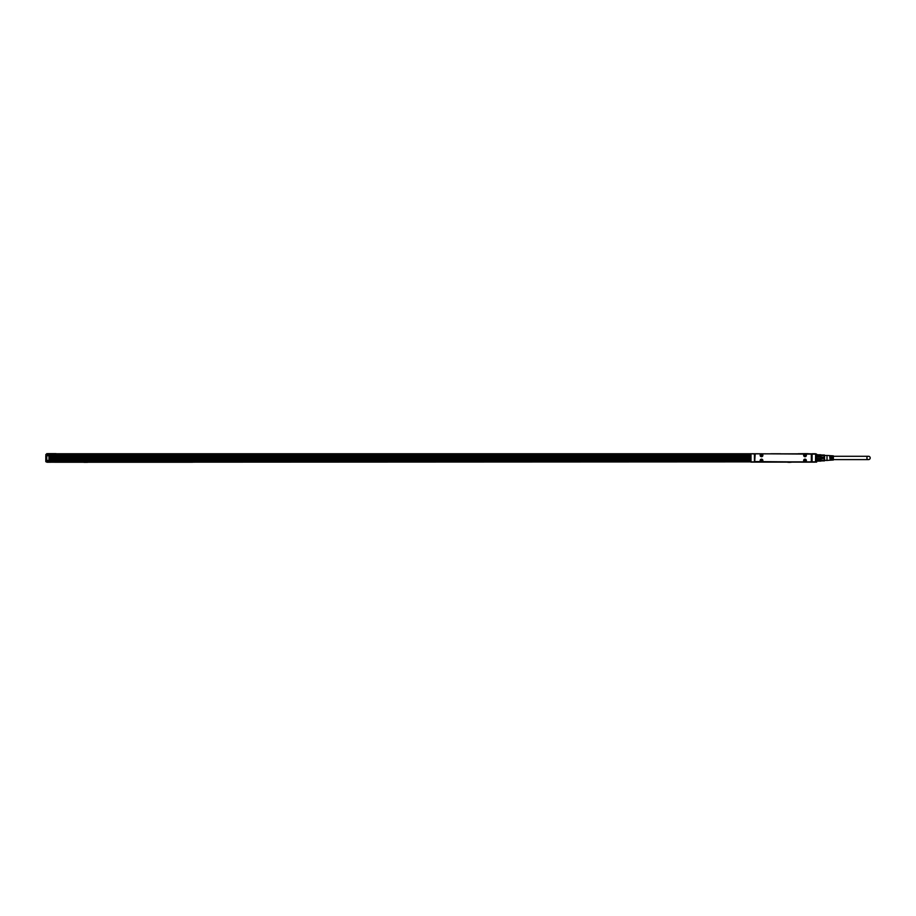 <?xml version="1.0" encoding="UTF-8"?>
<svg xmlns="http://www.w3.org/2000/svg" width="916" height="916" viewBox="0 0 916 916"><rect width="100%" height="100%" fill="white"/><g stroke="black" fill="none" stroke-linecap="round" stroke-linejoin="round"><path stroke-width="1.37" d="M45.8 454.519L46.773 454.027L46.773 462.145L45.8 461.653L45.8 455.573M45.8 460.599L46.292 461.893L46.773 454.279M45.8 461.653L46.773 461.893M46.773 453.638L47.758 453.741M49.224 460.427L49.224 455.744L49.224 460.427L46.773 460.679M46.773 455.492L750.765 455.744M56.059 453.638L47.758 453.638M816.98 461.114L816.007 461.893L816.648 462.111M816.007 461.893L816.007 461.023M816.007 454.863L816.98 454.519L816.007 454.279M750.765 461.847L48.159 462.236M47.025 461.847L47.025 460.679M83.356 462.236L54.685 462.236M191.364 462.236L192.486 462.236M815.755 461.847L47.025 462.236M815.755 454.13L754.429 453.741L754.429 462.145L750.765 461.893L750.834 453.809L754.429 453.741L47.025 453.741L47.025 455.492M807.935 453.741L816.007 454.027M552.588 453.741L561.874 453.741M298.467 453.741L307.742 453.741M49.224 459.832L750.765 459.832M49.224 460.084L750.765 460.084L49.224 460.084M750.765 460.874L47.025 460.874M190.871 462.236L83.917 462.236M750.88 462.111L815.515 462.145L815.641 453.764L815.515 462.145M820.885 461.114L821.137 460.118L816.248 460.118L816.488 461.114L820.885 461.114L820.885 460.382L816.488 460.382M816.488 462.145L816.248 460.118M820.885 460.382L821.137 458.733L816.248 458.733L816.248 457.141L816.488 458.664L820.885 458.664L820.885 457.21L816.488 457.21M820.885 458.664L821.137 457.141L816.248 457.141M820.885 457.21L821.137 455.767L816.248 455.767L816.488 454.771L816.488 455.492L820.885 455.492L820.885 454.771L816.488 454.771L816.488 454.027L816.98 454.771M820.885 455.492L820.885 454.771M821.137 457.29L824.457 457.233M821.137 455.012L824.446 455.012L824.446 457.29L824.446 455.664L821.137 455.664M821.137 458.595L824.446 458.595L824.446 460.874L821.137 460.874M824.446 460.221L821.137 460.221M824.56 455.412L824.56 460.817L824.56 455.412M824.446 458.595L824.446 457.29M826.999 456.695L826.999 460.53L826.999 456.695M815.755 457.645L815.755 458.229M830.812 456.866L831.304 455.79L831.304 460.084L830.812 456.866M831.888 456.901L832.369 455.859L832.369 460.015L831.888 456.901M827.492 460.382L833.354 460.015L833.354 455.859L827.492 455.492M829.736 456.832L830.228 455.721L830.228 460.153L829.736 456.832M815.515 453.741L812.091 453.741L812.091 462.145M815.515 453.981L811.851 453.981L811.851 461.893L815.515 461.893M751.005 453.741L754.67 453.981L754.429 462.145M807.935 453.638L806.469 453.741M798.168 453.741L806.469 453.638M770.803 453.741L780.569 453.741M751.005 461.893L751.005 453.981M750.765 457.645L750.765 458.229M811.336 453.832L755.185 453.832L754.692 461.561L811.336 462.042L811.336 453.832M804.351 456.546A1.374 1.374 0 0 0 806.206 456.008A1.374 1.374 0 0 0 805.668 454.153A1.374 1.374 0 0 0 803.801 454.691A1.374 1.374 0 0 0 804.351 456.546M760.852 456.546A1.374 1.374 0 0 0 762.707 456.008A1.374 1.374 0 0 0 762.169 454.153A1.374 1.374 0 0 0 760.314 454.691A1.374 1.374 0 0 0 760.852 456.546M804.351 459.328A1.374 1.374 0 0 0 803.801 461.183A1.374 1.374 0 0 0 805.668 461.733A1.374 1.374 0 0 0 806.206 459.878A1.374 1.374 0 0 0 804.351 459.328M760.852 459.328A1.374 1.374 0 0 0 760.314 461.183A1.374 1.374 0 0 0 762.169 461.733A1.374 1.374 0 0 0 762.707 459.878A1.374 1.374 0 0 0 760.852 459.328M833.354 459.603L868.54 459.603A1.66 1.66 0 0 1 866.88 457.943A1.66 1.66 0 0 1 868.54 456.283A1.66 1.66 0 0 1 870.2 457.943A1.66 1.66 0 0 1 868.54 459.603M833.354 456.283L868.54 456.283M804.397 454.233A1.271 1.271 0 0 0 803.893 455.962A1.271 1.271 0 0 0 805.611 456.466A1.271 1.271 0 0 0 806.126 454.737A1.271 1.271 0 0 0 804.397 454.233M760.898 454.233A1.271 1.271 0 0 0 760.394 455.962A1.271 1.271 0 0 0 762.123 456.466A1.271 1.271 0 0 0 762.627 454.737A1.271 1.271 0 0 0 760.898 454.233M804.397 459.408A1.271 1.271 0 0 0 803.893 461.137A1.271 1.271 0 0 0 805.611 461.641A1.271 1.271 0 0 0 806.126 459.924A1.271 1.271 0 0 0 804.397 459.408M760.898 459.408A1.271 1.271 0 0 0 760.394 461.137A1.271 1.271 0 0 0 762.123 461.641A1.271 1.271 0 0 0 762.627 459.924A1.271 1.271 0 0 0 760.898 459.408M804.912 455.687L804.374 455.252L805.107 454.714L805.645 455.447L804.912 455.687M761.414 455.687L760.875 455.252L761.608 454.714L762.146 455.447L761.414 455.687M804.912 460.874L804.374 460.427L805.107 459.889L805.645 460.622L804.912 460.874M761.414 460.874L760.875 460.427L761.608 459.889L762.146 460.622L761.414 460.874M750.765 458.321L49.224 458.321L750.765 458.366M750.765 458.298L49.224 458.298M750.765 457.908L49.224 457.908M49.224 457.531L750.765 457.531M49.224 457.496L750.765 457.496L49.224 457.462M750.765 455.985L49.224 455.985M750.765 455.103L47.025 455.103M87.581 462.34L83.917 462.34M791.321 462.236L787.417 462.236M86.356 462.34L84.902 462.362M790.096 462.34L788.63 462.362M46.773 455.744L48.972 455.744L48.972 460.427L46.773 460.427M750.765 461.263L47.025 461.263M49.224 459.03L750.765 459.03M49.224 458.71L750.765 458.71L49.224 458.71M49.224 458.378L750.765 458.378M750.765 458.092L49.224 458.092M750.765 457.989L49.224 457.989M49.224 457.84L750.765 457.84M49.224 457.737L750.765 457.737M750.765 457.439L49.224 457.439M750.765 457.118L49.224 457.118L750.765 457.118M750.765 456.798L49.224 456.798M750.765 454.13L47.025 454.13M750.765 454.714L47.025 454.714M816.374 454.863L815.755 454.863M816.374 461.023L815.755 461.023M826.999 455.492L824.56 455.492M826.999 460.382L824.56 460.382"/></g></svg>
